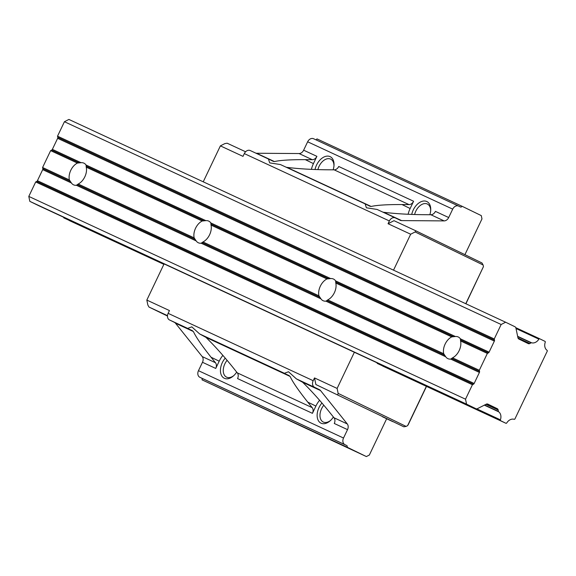 <?xml version="1.0" encoding="UTF-8"?>
<svg xmlns="http://www.w3.org/2000/svg" width="576" height="576" viewBox="0 0 576 576"><rect width="100%" height="100%" fill="white"/><g stroke="black" fill="none" stroke-linecap="round" stroke-linejoin="round"><path stroke-width="0.86" d="M86.242 167.162A12.017 7.74 115.9 0 1 84.823 176.81A12.017 7.74 115.9 0 1 78.199 184.032L76.385 185.285A12.017 7.74 115.9 0 1 73.476 184.802A12.017 7.74 115.9 0 1 71.402 182.974L69.372 179.935A12.017 7.74 115.9 0 1 70.79 170.287A12.017 7.74 115.9 0 1 77.422 163.066L81.072 162.698A12.017 7.74 115.9 0 1 83.981 163.188A12.017 7.74 115.9 0 1 86.054 165.017L86.242 167.162L202.198 221.004L205.848 220.637A12.017 7.74 115.9 0 1 208.757 221.126A12.017 7.74 115.9 0 1 210.83 222.948L211.018 225.101A12.017 7.74 115.9 0 1 209.606 234.742A12.017 7.74 115.9 0 1 202.975 241.963L201.161 243.223A12.017 7.74 115.9 0 1 198.252 242.734A12.017 7.74 115.9 0 1 196.178 240.912L194.155 237.866A12.017 7.74 115.9 0 1 195.566 228.226A12.017 7.74 115.9 0 1 202.198 221.004M459.158 350.618A12.017 7.74 115.9 0 1 452.534 357.84L450.713 359.1A12.017 7.74 115.9 0 1 447.811 358.61A12.017 7.74 115.9 0 1 445.738 356.782L443.707 353.743A12.017 7.74 115.9 0 1 445.126 344.102A12.017 7.74 115.9 0 1 451.75 336.874L455.407 336.514A12.017 7.74 115.9 0 1 458.309 337.003A12.017 7.74 115.9 0 1 460.382 338.825L460.577 340.97A12.017 7.74 115.9 0 1 459.158 350.618M334.382 292.68A12.017 7.74 115.9 0 1 327.751 299.902L325.937 301.162A12.017 7.74 115.9 0 1 323.028 300.672A12.017 7.74 115.9 0 1 320.954 298.85L318.931 295.805A12.017 7.74 115.9 0 1 320.342 286.164A12.017 7.74 115.9 0 1 326.974 278.942L330.624 278.575A12.017 7.74 115.9 0 1 333.533 279.065A12.017 7.74 115.9 0 1 335.606 280.886L335.801 283.039A12.017 7.74 115.9 0 1 334.382 292.68M211.018 225.101L326.974 278.942M78.199 184.032L194.155 237.866M202.975 241.963L318.931 295.805M335.801 283.039L451.75 336.874M327.751 299.902L443.707 353.743M505.627 322.222L68.904 119.441L64.426 121.716L57.528 136.174L57.773 137.34A1.332 1.022 -65.1 0 1 57.636 138.326L52.366 149.371A1.31 1.001 -65.1 0 1 51.689 150.098L50.638 150.631L42.588 167.501L42.833 168.667A1.31 1.001 -65.1 0 1 42.696 169.646L37.426 180.698A1.332 1.022 -65.1 0 1 36.749 181.418L35.698 181.951L472.421 384.732L473.472 384.199A1.332 1.022 114.9 0 0 474.149 383.472L479.419 372.427A1.31 1.001 114.9 0 0 479.556 371.441L479.311 370.274L487.361 353.412L488.412 352.872A1.31 1.001 114.9 0 0 489.089 352.152L494.359 341.1A1.332 1.022 114.9 0 0 494.496 340.121L494.251 338.954L501.149 324.497L505.627 322.222L514.973 326.758A2.671 2.045 -65.1 0 1 515.93 328.097L517.932 337.723A2.7 2.066 114.9 0 0 518.897 339.055L528.214 343.584A2.542 1.944 114.9 0 0 528.271 343.613A2.542 1.944 114.9 0 0 529.848 343.512L531.173 342.835A0.799 0.612 -65.1 0 1 531.59 342.785A7.632 5.839 114.9 0 0 538.891 339.149A0.706 0.54 -65.1 0 1 539.734 338.796L544.99 341.352A0.806 0.619 -65.1 0 1 545.242 342.238A7.632 5.839 114.9 0 0 547.056 350.316A0.792 0.605 -65.1 0 1 547.2 351.274L514.98 418.831A0.792 0.605 -65.1 0 1 514.145 419.306A7.632 5.839 114.9 0 0 506.758 422.921A0.806 0.619 -65.1 0 1 505.915 423.274L500.659 420.718A0.785 0.605 -65.1 0 1 500.407 419.832A7.632 5.839 114.9 0 0 498.672 411.804A0.799 0.612 -65.1 0 1 498.449 411.444L498.146 409.975A2.542 1.944 114.9 0 0 497.196 408.643A2.542 1.944 114.9 0 0 497.182 408.643L487.865 404.114A2.7 2.066 114.9 0 0 487.85 404.107A2.7 2.066 114.9 0 0 486.23 404.186L477.533 408.607A2.671 2.045 -65.1 0 1 475.92 408.694A2.671 2.045 -65.1 0 1 475.891 408.679L466.553 404.143L465.523 399.19L472.421 384.732M460.577 340.97L487.361 353.412M50.638 150.631L77.422 163.066M42.588 167.501L69.372 179.935M452.534 357.84L479.311 370.274M539.669 338.76L515.801 327.679L539.597 338.731M69.192 220.493A0.806 0.619 114.9 0 0 69.199 220.5L163.872 264.341L63.936 217.937A0.785 0.605 114.9 0 1 63.634 217.26M382.694 366.062L505.915 423.274L382.702 366.062A0.806 0.619 -65.1 0 1 382.694 366.062L500.652 420.718L377.438 363.506A0.706 0.54 -65.1 0 1 377.122 362.822M476.726 408.838L500.407 419.832M485.964 404.323L498.146 409.975M487.094 403.956L497.182 408.643M35.698 181.951L28.8 196.409L29.83 201.362L39.175 205.906A2.671 2.045 114.9 0 0 39.197 205.913A2.671 2.045 114.9 0 0 39.226 205.927M29.83 201.362L466.553 404.143M28.8 196.409L465.523 399.19M57.528 136.174L494.251 338.954M64.426 121.716L501.149 324.497M518.018 338.018L529.848 343.512M516.024 328.529L538.891 339.149M323.806 405.216A11.347 7.308 -64.1 0 0 321.566 408.744A11.347 7.308 -64.1 0 0 323.237 422.021A11.347 7.308 -64.1 0 0 330.631 420.372M333.389 416.988A13.349 8.597 115.9 0 1 330.178 420.79A13.349 8.597 115.9 0 1 319.075 421.654A13.349 8.597 115.9 0 1 319.018 407.527A13.349 8.597 115.9 0 1 321.955 403.027M227.102 360.317A11.347 7.308 -64.1 0 0 224.863 363.838A11.347 7.308 -64.1 0 0 226.534 377.122A11.347 7.308 -64.1 0 0 233.928 375.473M236.686 372.089A13.349 8.597 115.9 0 1 233.474 375.89A13.349 8.597 115.9 0 1 222.372 376.754A13.349 8.597 115.9 0 1 222.314 362.628A13.349 8.597 115.9 0 1 225.252 358.128M333.965 165.974A11.347 7.308 -64.1 0 0 330.689 159.134A11.347 7.308 -64.1 0 0 319.104 166.262A11.347 7.308 -64.1 0 0 317.909 169.618M315.029 169.524A13.349 8.597 115.9 0 1 316.555 165.053A13.349 8.597 115.9 0 1 327.73 156.096A13.349 8.597 115.9 0 1 334.008 165.362A13.349 8.597 115.9 0 1 333.137 169.834M430.668 210.874A11.347 7.308 -64.1 0 0 427.392 204.041A11.347 7.308 -64.1 0 0 415.807 211.169A11.347 7.308 -64.1 0 0 414.612 214.517M411.732 214.423A13.349 8.597 115.9 0 1 413.258 209.952A13.349 8.597 115.9 0 1 424.433 200.995A13.349 8.597 115.9 0 1 430.711 210.262A13.349 8.597 115.9 0 1 429.84 214.733M382.565 416.815L392.89 421.682L382.565 416.815M245.599 151.769L227.131 143.201L224.863 143.597L220.385 145.872L243 156.37L244.318 153.598A5.342 4.082 -65.1 0 1 250.243 150.545A5.342 4.082 -65.1 0 1 250.294 150.566L268.373 158.962M164.081 263.902L146.83 300.074L147.859 305.028L148.982 307.044L167.465 316.022M148.982 307.044L167.486 315.634M337.709 394.668L338.148 393.379L406.102 426.413L403.834 426.809L315.878 384.53L314.503 377.928L337.118 388.426L354.37 352.253M481.982 262.966L483.106 264.974L415.145 231.948L415.858 230.825L481.982 262.966M415.858 230.825L394.027 220.687L388.051 223.718L389.376 220.954A5.342 4.082 -65.1 0 1 395.294 217.894A5.342 4.082 -65.1 0 1 395.345 217.915L400.212 220.277A5.342 4.082 114.9 0 0 400.262 220.306A5.342 4.082 114.9 0 0 401.602 220.601L444.118 220.896A5.342 4.082 114.9 0 0 448.69 217.541L452.7 209.138A5.342 4.082 -65.1 0 1 458.626 206.078A5.342 4.082 -65.1 0 1 458.676 206.107L460.512 207A1.332 1.022 114.9 0 0 462.002 206.237L481.291 215.611L481.975 218.916L464.918 254.671M393.523 270.166L410.666 234.223L388.051 223.718M410.666 234.223L415.145 231.948M338.148 393.379L337.118 388.426M426.499 386.395L408.312 424.534L407.599 425.65L406.102 426.413M407.599 425.65L426.355 386.33M465.761 303.71L483.451 266.623L465.905 303.775M483.106 264.974L483.451 266.623M203.234 181.814L220.385 145.872M146.83 300.074L169.445 310.572L168.127 313.344L313.178 380.7L314.503 377.928M403.834 426.809L315.878 384.53M386.626 418.817L369.346 455.04L366.365 456.559L347.076 447.185A1.332 1.022 114.9 0 0 346.73 445.536L344.894 444.643A5.342 4.082 -65.1 0 1 343.519 438.034L347.53 429.631A5.342 4.082 114.9 0 0 347.27 423.929L320.537 390.564A5.342 4.082 114.9 0 0 319.414 389.664L314.554 387.302A5.342 4.082 -65.1 0 1 313.178 380.7M366.365 456.559L202.025 379.836A1.332 1.022 114.9 0 0 201.679 378.18L199.843 377.287A5.342 4.082 -65.1 0 1 198.468 370.685L202.478 362.282L215.734 368.438A5.342 4.082 114.9 0 0 215.474 362.736L211.061 357.228C201.845 345.65 195.955 337.082 193.385 331.531L187.682 328.392L191.794 326.851L199.67 333.958L205.927 337.356C214.488 345.686 223.481 355.687 232.898 367.366L237.312 372.874A5.342 4.082 -65.1 0 1 237.571 378.576L312.437 413.338A5.342 4.082 114.9 0 0 312.178 407.635L307.764 402.127C298.548 390.55 292.658 381.982 290.088 376.43L284.386 373.291L288.497 371.75L296.374 378.864L302.63 382.255C311.191 390.586 320.184 400.594 329.602 412.265L334.015 417.773A5.342 4.082 -65.1 0 1 334.274 423.475L347.53 429.631M312.437 413.338L315.9 406.08A18.684 12.038 115.9 0 1 319.579 400.284M215.734 368.438L219.197 361.181A18.684 12.038 115.9 0 1 222.876 355.385M202.478 362.282A5.342 4.082 114.9 0 0 202.219 356.58L175.478 323.215A5.342 4.082 114.9 0 0 174.362 322.315L169.502 319.954A5.342 4.082 -65.1 0 1 168.127 313.344M402.005 204.552L409.025 204.602A5.342 4.082 114.9 0 0 413.597 201.247L410.141 208.505L402.005 204.552C387.295 204.494 377.006 205.135 371.153 206.46L370.087 206.294M448.69 217.541L435.434 211.385A5.342 4.082 -65.1 0 1 430.855 214.74L423.842 214.69C408.924 214.538 395.539 213.739 383.702 212.285L382.918 212.148M408.11 214.272A18.684 12.038 115.9 0 1 410.141 208.505M395.244 217.872L377.114 209.448L366.401 207.785L365.126 203.882L370.037 206.273M413.597 201.247L338.731 166.486A5.342 4.082 -65.1 0 1 334.152 169.841L327.139 169.79C312.221 169.639 298.836 168.84 286.999 167.386L286.214 167.242M312.322 159.703A5.342 4.082 114.9 0 0 316.894 156.348L313.438 163.606L305.302 159.653L312.322 159.703L299.059 153.547A5.342 4.082 114.9 0 0 303.638 150.192L307.649 141.79A5.342 4.082 -65.1 0 1 313.567 138.73A5.342 4.082 -65.1 0 1 313.618 138.751L458.575 206.057M311.407 169.373A18.684 12.038 115.9 0 1 313.438 163.606M365.076 203.861L280.411 164.549L269.698 162.886L268.423 158.983L273.384 161.395M273.334 161.366L274.45 161.561C280.303 160.236 290.592 159.595 305.302 159.653M255.946 153.187A5.342 4.082 114.9 0 0 256.55 153.252L299.059 153.547M315.698 139.716A1.332 1.022 114.9 0 0 316.951 138.888L462.002 206.237M202.025 379.836L347.076 447.185M86.508 166.262L204.041 220.831M86.054 165.017L205.848 220.637M210.83 222.948L330.624 278.575M211.291 224.201L328.817 278.77M202.428 242.77L319.961 297.338M201.161 243.223L320.954 298.85M335.606 280.886L455.407 336.514M336.067 282.132L453.593 336.708M327.211 300.708L444.737 355.277M325.937 301.162L445.738 356.782M76.385 185.285L196.178 240.912M42.696 169.646L71.402 182.974M37.426 180.698L474.149 383.472M450.713 359.1L479.419 372.427M77.652 184.831L195.185 239.4M460.843 340.07L488.412 352.872M51.689 150.098L79.265 162.893M52.366 149.371L81.072 162.698M460.382 338.825L489.089 352.152M451.987 358.639L479.556 371.441M484.337 405.151L498.672 411.804M484.603 405.014L498.449 411.444M39.175 205.906L475.891 408.679M36.749 181.418L473.472 384.199M42.833 168.667L70.402 181.469M57.636 138.326L494.359 341.1M57.773 137.34L494.496 340.121M517.694 336.578L531.173 342.835M517.644 336.312L531.59 342.785M244.318 153.598L389.376 220.954M315.9 406.08L307.764 402.127M237.312 372.874L312.178 407.635M205.927 337.356L290.088 376.43M204.53 336.326L289.246 375.653M199.67 333.958L284.386 373.291M219.197 361.181L211.061 357.228M296.374 378.864L314.554 387.302M169.502 319.954L187.682 328.392M301.234 381.226L319.414 389.664M302.63 382.255L320.537 390.564M334.015 417.773L347.27 423.929M383.702 212.285L401.602 220.601M286.999 167.386L371.153 206.46M430.855 214.74L444.118 220.896M334.152 169.841L409.025 204.602M199.843 377.287L344.894 444.643M201.679 378.18L346.73 445.536M198.468 370.685L343.519 438.034M202.219 356.58L215.474 362.736M175.478 323.215L193.385 331.531M174.362 322.315L192.542 330.754M256.55 153.252L274.45 161.561M303.638 150.192L316.894 156.348M307.649 141.79L452.7 209.138M475.92 408.694L39.197 205.913M395.294 217.894L377.114 209.448M365.126 203.882L280.411 164.549M268.423 158.983L250.243 150.545M458.626 206.078L313.567 138.73"/></g></svg>
